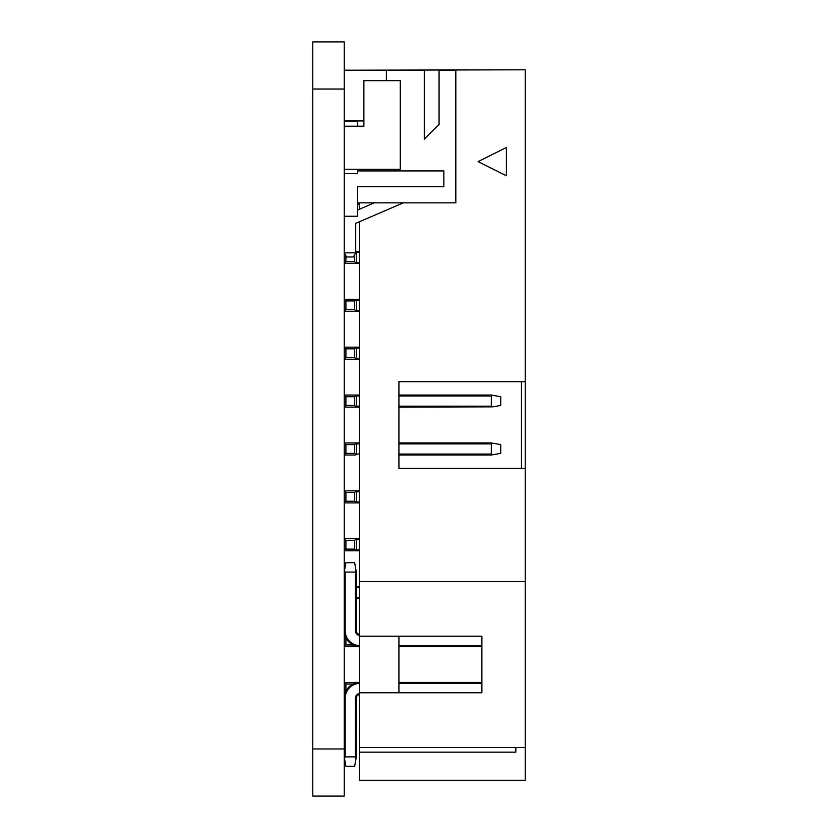 <?xml version="1.0" encoding="UTF-8"?>
<svg xmlns="http://www.w3.org/2000/svg" width="838" height="838" viewBox="0 0 838 838"><rect width="100%" height="100%" fill="white"/><g stroke="black" fill="none" stroke-linecap="round" stroke-linejoin="round"><path stroke-width="1.26" d="M312.752 796.1L344.24 796.1L344.24 41.9L312.752 41.9L312.752 796.1M357.648 203.487L359.324 203.487M359.324 262.504L356.307 262.504L355.364 263.446L345.183 263.446L359.324 263.446M345.183 263.446L344.24 262.504M356.035 263.174L354.642 261.781L345.905 261.781L344.512 263.174M345.905 261.781L345.905 255.737M355.731 251.379L359.324 251.379M356.035 251.651L356.307 252.322L359.324 252.322M356.307 262.504L356.307 252.322M354.642 254.742L354.642 261.781M359.324 310.395L356.307 310.395L355.364 311.338L345.183 311.338L359.324 311.338M345.183 311.338L344.24 310.395M356.035 311.066L354.642 309.672L345.905 309.672L344.512 311.066M345.905 309.672L345.905 300.936L344.512 299.543L345.183 299.271L359.324 299.271L355.364 299.271L356.035 299.543L354.642 300.936L354.642 309.672M344.24 300.214L344.512 299.543M345.905 300.936L354.642 300.936M356.035 299.543L356.307 300.214L359.324 300.214M356.307 310.395L356.307 300.214M355.364 299.271L359.324 299.271M359.324 358.287L356.307 358.287L355.364 359.23L345.183 359.23L344.24 358.287M356.035 358.957L354.642 357.564L345.905 357.564L344.512 358.957M345.905 357.564L345.905 348.828L344.512 347.435L345.183 347.162L359.324 347.162L355.364 347.162L356.035 347.435L354.642 348.828L354.642 357.564M344.24 348.105L344.512 347.435M345.905 348.828L354.642 348.828M356.035 347.435L356.307 348.105L359.324 348.105M356.307 358.287L356.307 348.105M359.324 359.23L345.183 359.23M355.364 347.162L359.324 347.162M492.87 406.849L500.736 405.456L500.736 396.72L491.309 395.054L398.919 395.054L398.919 381.667L398.919 468.4L398.919 455.013L491.309 455.013L398.919 455.013L491.309 455.013L500.736 453.348L500.736 444.611L491.309 442.946L398.919 442.946L491.309 442.946L398.919 442.946L398.919 407.121L492.87 406.849L491.309 406.179L398.919 406.179M359.324 406.179L356.307 406.179L355.364 407.121L345.183 407.121L359.324 407.121M345.183 407.121L344.24 406.179M356.035 406.849L354.642 405.456L345.905 405.456L344.512 406.849M345.905 405.456L345.905 396.72L344.512 395.327L345.183 395.054L359.324 395.054L355.364 395.054L356.035 395.327L354.642 396.72L354.642 405.456M344.24 395.997L344.512 395.327M345.905 396.72L354.642 396.72M356.035 395.327L356.307 395.997L359.324 395.997M398.919 395.997L491.309 395.997L492.87 395.327M491.309 395.997L491.309 406.179M356.307 406.179L356.307 395.997M355.364 395.054L359.324 395.054M355.364 455.013L345.183 455.013L355.364 455.013L356.035 454.741L354.642 453.348L345.905 453.348L344.512 454.741L344.24 454.07M345.183 455.013L344.512 454.741M345.905 453.348L345.905 444.611L344.512 443.218L345.183 442.946L359.324 442.946L355.364 442.946L356.035 443.218L354.642 444.611L354.642 453.348M344.24 443.889L344.512 443.218M345.905 444.611L354.642 444.611M492.87 454.741L491.309 454.07L398.919 454.07M359.324 454.07L356.307 454.07L356.035 454.741M356.035 443.218L356.307 443.889L359.324 443.889M398.919 443.889L491.309 443.889L492.87 443.218M491.309 443.889L491.309 454.07M356.307 454.07L356.307 443.889M355.364 442.946L359.324 442.946M359.324 501.962L356.307 501.962L355.364 502.905L345.183 502.905L359.324 502.905M345.183 502.905L344.24 501.962M356.035 502.632L354.642 501.239L345.905 501.239L344.512 502.632M345.905 501.239L345.905 492.503L344.512 491.11L345.183 490.838L359.324 490.838L355.364 490.838L356.035 491.11L354.642 492.503L354.642 501.239M344.24 491.78L344.512 491.11M345.905 492.503L354.642 492.503M356.035 491.11L356.307 491.78L359.324 491.78M356.307 501.962L356.307 491.78M355.364 490.838L359.324 490.838M359.324 549.854L356.307 549.854L355.364 550.796L345.183 550.796L359.324 550.796M345.183 550.796L344.24 549.854M356.035 550.524L354.642 549.131L345.905 549.131L344.512 550.524M345.905 549.131L345.905 540.395L344.512 539.002L345.183 538.729L359.324 538.729L355.364 538.729L356.035 539.002L354.642 540.395L354.642 549.131M344.24 539.672L344.512 539.002M345.905 540.395L354.642 540.395M356.035 539.002L356.307 539.672L359.324 539.672M356.307 549.854L356.307 539.672M355.364 538.729L359.324 538.729M356.307 598.688L359.324 598.688L356.307 598.688M356.307 586.621L359.324 586.621M356.192 646.098L345.183 646.58L359.324 646.58A15.838 15.838 0 0 1 344.24 630.742L345.183 630.742L345.183 572.103L355.364 572.103L355.364 630.742A4.714 4.714 0 0 0 359.324 635.393M345.183 646.58L344.24 645.637M353.018 644.914L345.905 644.914L344.512 646.308M345.905 644.914L345.905 637.802M344.24 635.455L344.512 634.785M344.722 694.356L344.24 693.529M345.905 691.182L345.905 684.07L344.512 682.677L359.324 682.404L355.364 682.404L355.689 683.022M344.24 683.347L344.512 682.677M345.905 684.07L353.018 684.07M355.364 682.404L359.324 682.404M478.11 161.629L506.393 175.771L506.393 147.488L478.11 161.629M398.919 468.4L525.248 468.4L525.248 69.805L359.324 70.183M521.477 381.667L521.477 468.4M525.248 468.4L525.248 780.262L359.324 780.262L359.324 752.168L515.82 752.168L515.82 747.454M359.324 636.21L481.881 636.21L481.881 692.775L359.324 692.775L359.324 221.798M359.324 209.28L359.324 202.838M398.919 381.667L525.248 381.667M359.324 694.545A3.771 3.771 0 0 0 356.307 698.243A3.771 3.771 0 0 1 359.324 694.545A3.771 3.771 0 0 0 356.307 698.243A3.771 3.771 0 0 1 359.324 694.545A3.771 3.771 0 0 0 356.307 698.243L356.035 758.442L355.364 756.882L355.364 698.243A4.714 4.714 0 0 1 359.324 693.592M398.919 646.58L481.881 646.58L398.919 646.58L481.881 646.58L481.881 682.404L398.919 682.404M345.183 572.103L344.512 570.542L344.24 572.103M359.324 634.439A3.771 3.771 0 0 1 356.307 630.742L356.307 572.103L354.642 562.675L345.905 562.675L344.512 570.542M356.035 570.542L355.364 572.103M359.324 682.425A15.838 15.838 0 0 0 344.24 698.243L345.183 698.243A14.895 14.895 0 0 1 359.324 683.368A14.895 14.895 0 0 0 345.183 698.243L345.183 756.882L355.364 756.882M345.183 756.882L344.512 758.442L344.24 756.882M356.035 758.442L354.642 766.309L345.905 766.309L344.512 758.442M506.393 581.53L478.11 581.53M398.919 692.775L398.919 636.21M359.324 692.775L359.324 752.168M359.324 747.454L525.248 747.454M359.324 581.53L525.248 581.53M357.648 202.838L455.83 202.838L455.83 70.183L439.07 70.183L439.07 124.359L424.279 139.15L424.279 70.183L344.24 70.183M357.648 169.276L357.648 173.634L344.24 173.634M344.24 121.426L357.648 121.426L357.648 126.213M357.648 170.931L443.857 170.931L443.857 186.738L357.648 186.738L357.648 216.256L344.24 216.256M357.648 210.003L374.293 202.838L357.648 210.003M344.24 252.856L355.731 252.856L353.364 256.962L346.607 256.962L344.24 252.856M403.382 202.838L355.731 223.337L355.731 252.856M439.07 124.359L424.279 139.15M344.24 126.213L363.881 126.213L363.881 80.678L400.271 80.678L400.271 169.276L344.24 169.276M386.381 80.678L386.381 70.183M363.881 120.944L344.24 120.944M312.752 748.963L344.24 748.963M312.752 89.038L344.24 89.038M357.648 204.43L359.324 204.43M359.324 597.745L356.307 597.745M356.307 587.564L359.324 587.564M481.881 645.637L398.919 645.637M359.324 645.616A14.895 14.895 0 0 1 345.183 630.742M356.307 630.742L355.364 630.742M481.881 683.347L398.919 683.347M356.307 698.243L355.364 698.243"/></g></svg>
